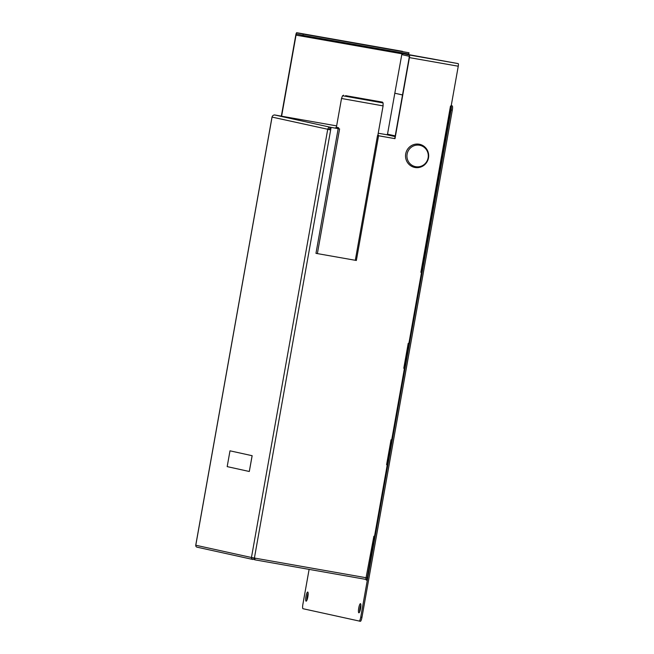 <?xml version="1.0" encoding="UTF-8"?>
<svg xmlns="http://www.w3.org/2000/svg" width="654" height="654" viewBox="0 0 654 654"><rect width="100%" height="100%" fill="white"/><g stroke="black" fill="none" stroke-linecap="round" stroke-linejoin="round"><path stroke-width="0.98" d="M254.7 558.091A1.692 1.651 -77.6 0 1 252.714 559.44A1.692 1.651 -77.6 0 1 251.455 557.502L254.406 558.042L331.112 127.399L330.671 129.893L327.719 129.353A2.534 2.477 -77.6 0 1 330.605 127.293L330.622 128.593L330.605 127.293L274.705 114.981L336.638 125.895M331.112 127.399L338.175 128.65L315.964 253.351L317.378 253.605L339.598 128.903L330.859 127.35M317.378 253.605L356.356 260.472L378.568 135.77L394.991 138.664L377.767 135.615L377.963 134.667L378.74 135.779L377.938 134.675M378.715 135.779L394.738 138.607L409.175 57.552L409.142 56.244L402.676 54.822L402.897 53.579L458.192 63.61A2.534 0.523 -80 0 1 458.258 66.209L409.429 57.609A2.534 0.523 -80 0 0 409.363 55.001L402.897 53.579M252.117 455.699L249.305 471.493L227.183 466.621L229.995 450.827L252.158 455.707L249.305 471.493M229.995 450.827L252.158 455.707M428.125 157.818A10.897 10.668 102.4 0 0 414.023 145.744A10.897 10.668 102.4 0 0 410.712 164.334A10.897 10.668 102.4 0 0 428.125 157.818M428.501 157.859A11.821 11.568 102.4 0 0 413.214 144.771A11.821 11.568 102.4 0 0 409.617 164.931A11.821 11.568 102.4 0 0 428.501 157.859M402.104 52.843L394.803 93.277L396.013 93.489A4.218 0.875 100 0 1 396.013 93.489A4.218 0.875 100 0 1 396.022 93.489L402.521 94.92M451.235 105.654L452.192 105.858A4.218 0.875 100 0 1 452.298 110.207L361.964 617.327A4.218 0.875 100 0 1 360.387 621.3A4.218 0.875 100 0 1 360.379 621.3L302.99 608.711A4.218 0.875 100 0 1 302.876 604.37L309.113 569.389M308.14 593.235A4.643 0.956 -80 0 0 307.192 596.628A4.643 0.956 -80 0 0 306.906 600.217M360.902 604.86A4.643 0.956 -80 0 0 359.962 608.245A4.643 0.956 -80 0 0 359.667 611.833M458.258 66.209L451.186 105.891A4.218 0.875 100 0 1 451.276 106.201A4.218 0.875 100 0 1 451.08 109.986L360.746 617.114A4.218 0.875 100 0 1 359.16 621.087A4.218 0.875 100 0 1 359.152 621.079L360.387 621.3M396.022 93.489L402.512 94.977M358.735 608.032A4.643 0.956 100 0 1 360.477 603.667A4.643 0.956 100 0 1 360.616 608.408A4.643 0.956 100 0 1 358.866 612.814A4.643 0.956 100 0 1 358.735 608.032M305.974 596.415A4.643 0.956 100 0 1 307.715 592.042A4.643 0.956 100 0 1 307.854 596.783A4.643 0.956 100 0 1 306.105 601.189A4.643 0.956 100 0 1 305.974 596.415M303.211 34.122L296.744 32.7A2.534 0.523 100 0 1 296.744 32.7L409.003 52.77L303.211 34.122L302.99 35.373L408.783 54.02L409.003 52.77M315.236 36.06L320.738 37.082L315.236 36.06M388.476 48.968L393.978 49.99L388.476 48.968M281.604 116.199L274.435 114.916L281.604 116.199L296.041 35.136L296.524 33.951L302.99 35.373M281.351 116.142L295.788 35.079A2.534 0.523 100 0 1 296.736 32.7L402.529 51.347A2.534 0.523 100 0 1 402.537 51.347M429.694 58.402L435.204 59.424L429.694 58.402M394.991 138.664L409.429 57.609M394.803 93.277L387.511 134.193M330.409 129.844L272.064 117.091A2.534 2.477 -77.6 0 1 274.942 115.03M338.6 127.743L337.48 128.511L335.289 128.037L336.393 127.26L338.6 127.743L338.47 128.691M395.098 136.572L386.759 134.732L387.536 134.184L395.22 135.877M378.225 133.228L386.759 134.732M337.48 128.511L330.842 127.342M328.937 129.566A1.267 1.243 -77.6 0 1 330.376 128.536M272.056 117.099L195.791 545.24A1.692 1.651 102.4 0 0 197.058 547.177L252.714 559.44M254.406 558.042L255.215 558.189L254.586 559.775L254.447 558.729M252.673 557.731A0.425 0.417 102.4 0 0 252.992 558.197A0.425 0.417 102.4 0 0 253.482 557.878M365.758 579.33L373.867 536.231L374.652 536.37L367.246 577.94A2.363 0.49 100 0 1 366.265 580.09L365.79 579.379M387.25 464.847L374.513 536.345M386.596 464.732L391.043 439.79L391.697 439.905L387.389 464.88L386.596 464.732M404.425 368.415L391.697 439.905M403.78 368.292L408.219 343.35L408.873 343.464L404.564 368.439L403.78 368.292M421.519 272.44L408.873 343.464M420.874 272.326L450.492 106.054L451.137 106.169L421.658 272.465L420.874 272.326M408.219 343.35L409.003 343.497M391.043 439.79L391.828 439.938M374.652 536.37L373.867 536.231M450.492 106.054L451.276 106.201M339.598 128.903L338.175 128.65M378.568 135.77L377.513 135.591L355.302 260.292M345.623 95.647L382.476 102.13L345.623 95.647M336.393 127.268L341.519 98.484L383.089 105.891L377.963 134.667M361.964 617.327L360.746 617.114M452.298 110.207L451.08 109.986M452.192 105.858L451.227 105.695M409.363 55.001L458.192 63.61M401.834 53.783L296.041 35.136M195.791 545.24L251.455 557.502L327.719 129.353M255.215 558.189L367.246 577.94M343.489 95.173L342.958 95.836L383.097 102.948L383.089 105.891M272.007 117.082L195.742 545.232M365.823 579.387L254.586 559.775M342.533 95.721L341.519 98.484M382.386 102.106L383.097 102.948"/></g></svg>
